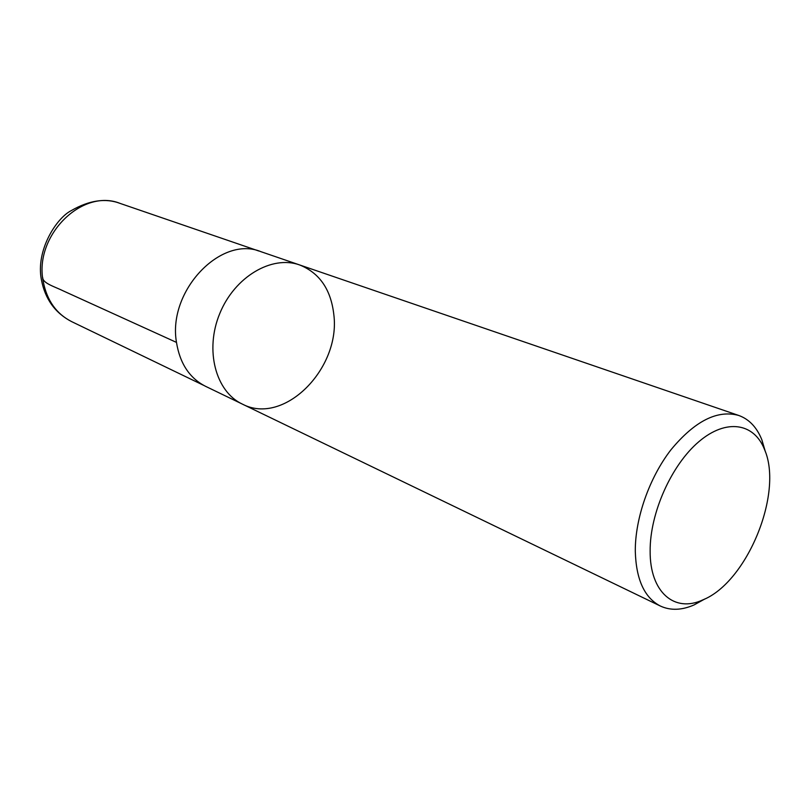 <?xml version="1.0" encoding="UTF-8"?>
<svg xmlns="http://www.w3.org/2000/svg" width="810" height="810" viewBox="0 0 810 810"><rect width="100%" height="100%" fill="white"/><g stroke="black" fill="none" stroke-linecap="round" stroke-linejoin="round"><path stroke-width="1.21" d="M650.136 551.003C649.883 513.084 671.48 464.788 698.919 441.632C726.347 418.233 754.252 422.992 764.589 449.661C783.624 493.189 746.952 582.37 702.807 599.906C674.608 613.119 649.792 592.404 650.136 551.003M704.973 598.904L694.038 604.948C681.676 610.325 670.457 610.689 660.383 606.042C644.466 597.78 636.103 579.514 635.293 551.235C635.07 518.42 649.306 477.758 670.974 449.763C694.788 421.008 717.387 409.566 738.75 415.459C749.179 419.236 756.894 427.386 761.896 439.911L765.42 451.899M299.538 264.91C271.876 254.968 234.718 276.716 219.793 313.47C204.545 350.082 215.662 391.686 242.311 404.079C215.662 391.686 204.545 350.082 219.793 313.47C234.718 276.716 271.876 254.968 299.538 264.91C319.515 272.909 330.946 289.474 333.831 314.624C340.797 368.459 283.945 426.131 242.311 404.079L205.497 386.289C189.601 378.169 179.931 363.548 176.489 342.438C167.386 291.033 221.049 234.961 260.861 251.657L738.75 415.459M176.489 342.407L63.463 290.992C54.827 286.72 42.717 283.318 42.697 277.577M43.284 281.819C33.493 236.074 82.185 187.819 120.224 203.452C105.614 197.843 89.252 200.242 71.138 210.671C56.143 218.325 35.559 250.766 41.431 279.875C45.147 299.184 55.212 313.095 71.634 321.621C56.477 313.905 47.02 300.632 43.284 281.819M764.589 449.661L761.896 439.911M702.807 599.906L694.038 604.948M660.383 606.042L242.311 404.079M258.835 251.019L120.224 203.452M203.614 385.327L71.634 321.621"/></g></svg>

